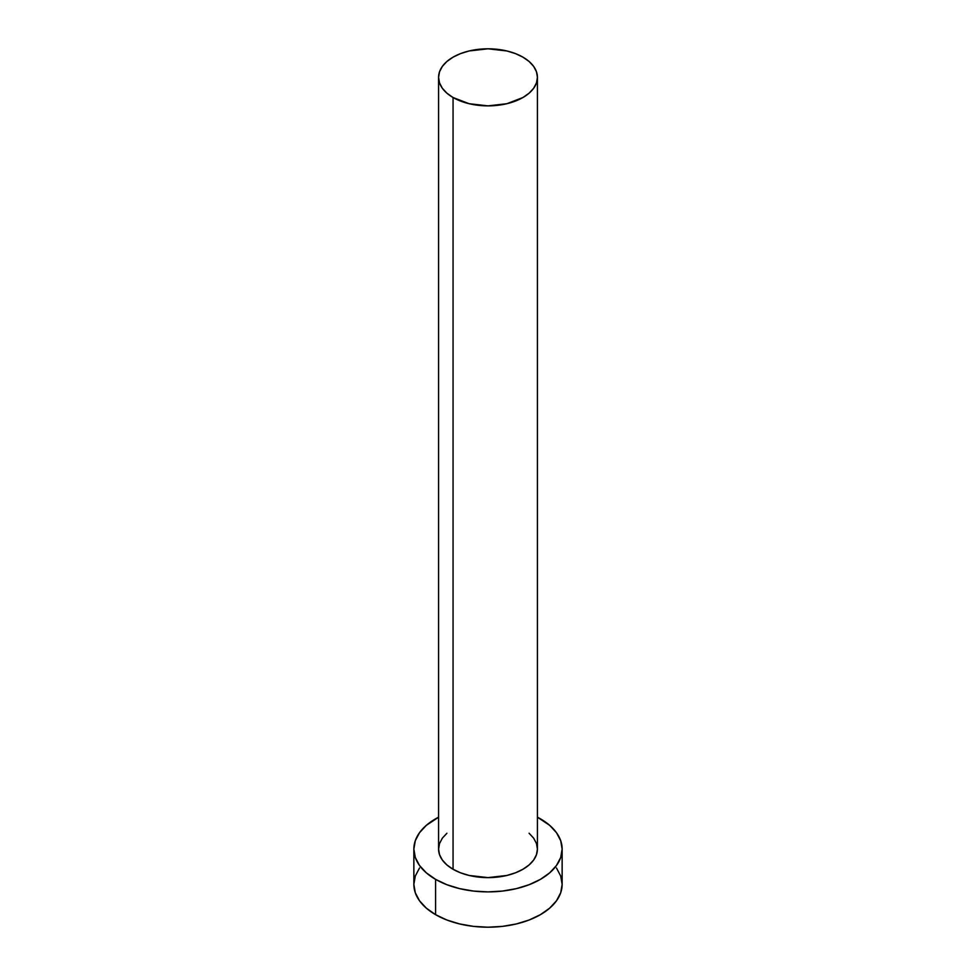 <?xml version="1.0" encoding="UTF-8"?>
<svg xmlns="http://www.w3.org/2000/svg" width="976" height="976" viewBox="0 0 976 976"><rect width="100%" height="100%" fill="white"/><g stroke="black" fill="none" stroke-linecap="round" stroke-linejoin="round"><path stroke-width="1.46" d="M438.578 77.336L439.529 82.899L442.335 88.255L446.91 93.184L453.059 97.515L469.09 103.7L488 105.872L506.91 103.7L522.941 97.515L529.09 93.184L533.665 88.255L536.471 82.899L537.422 77.336L536.471 71.773L533.665 66.417L529.09 61.476L522.941 57.157L515.462 53.607L506.91 50.972L488 48.8L469.09 50.972L460.538 53.607L453.059 57.157L446.91 61.476L442.335 66.417L439.529 71.773L438.578 77.336L438.578 849.096A49.422 28.536 0 0 0 453.059 869.262L453.059 97.515A49.422 28.536 180 0 1 438.578 77.336A49.422 28.536 180 0 1 469.09 50.972A49.422 28.536 180 0 1 522.941 57.157A49.422 28.536 180 0 1 537.422 77.336A49.422 28.536 180 0 1 506.91 103.7A49.422 28.536 180 0 1 453.059 97.515L453.059 869.262A49.422 28.536 0 0 0 506.91 875.448A49.422 28.536 0 0 0 537.422 849.096L536.471 854.659L533.665 860.015L529.09 864.943L522.941 869.262L515.462 872.812L506.91 875.448L488 877.619L469.09 875.448L460.538 872.812L453.059 869.262L446.91 864.943L442.335 860.015L439.529 854.659L438.578 849.096L439.529 843.52L442.335 838.177L446.91 833.236M419.509 868.018L415.288 876.045L413.861 884.402A74.139 42.798 0 0 0 435.577 914.658L435.577 879.352L446.813 884.683L459.635 888.636L473.543 891.064L488 891.893L502.457 891.064L516.365 888.636L529.187 884.683L540.423 879.352L549.634 872.873L556.491 865.468L560.712 857.44L562.139 849.096L560.712 840.739L556.491 832.711L549.634 825.306L537.422 817.193A74.139 42.798 180 0 1 540.423 818.827A74.139 42.798 180 0 1 562.139 849.096A74.139 42.798 180 0 1 516.365 888.636A74.139 42.798 180 0 1 435.577 879.352L435.577 914.658A74.139 42.798 0 0 0 516.365 923.943A74.139 42.798 0 0 0 562.139 884.402L560.712 876.045L556.491 868.018M435.577 879.352A74.139 42.798 180 0 1 413.861 849.096A74.139 42.798 180 0 1 438.578 817.193L426.366 825.306L419.509 832.711L415.288 840.739L413.861 849.096L415.288 857.44L419.509 865.468L426.366 872.873L435.577 879.352M529.09 833.236L533.665 838.177L536.471 843.52L537.422 849.096L537.422 77.336M413.861 849.096L413.861 884.402L415.288 892.747L419.509 900.775L426.366 908.18L435.577 914.658L446.813 919.99L459.635 923.943L473.543 926.383L488 927.2L502.457 926.383L516.365 923.943L529.187 919.99L540.423 914.658L549.634 908.18L556.491 900.775L560.712 892.747L562.139 884.402L562.139 849.096"/></g></svg>
